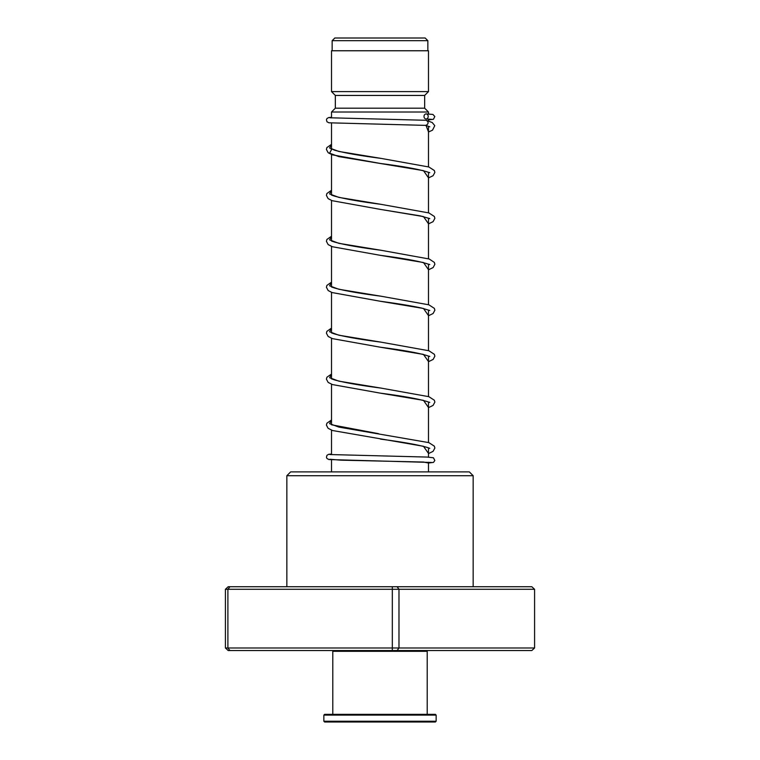 <?xml version="1.0" encoding="UTF-8"?>
<svg xmlns="http://www.w3.org/2000/svg" width="760" height="760" viewBox="0 0 760 760"><rect width="100%" height="100%" fill="white"/><g stroke="black" fill="none" stroke-linecap="round" stroke-linejoin="round"><path stroke-width="1.14" d="M334.827 38L425.173 38L427.851 40.679L332.148 40.679L334.827 38M427.851 50.758L427.851 40.679M332.148 50.758L332.148 40.679M428.488 471.884L428.488 462.26M428.488 457.14L428.488 447.963M428.488 442.5L428.488 402.021M428.488 396.558L428.488 356.088M428.488 350.616L428.488 310.147M428.488 304.674L428.488 264.204M428.488 258.733L428.488 218.262M428.488 212.8L428.488 172.32M428.488 166.858L428.488 126.435M428.488 121.001L428.488 119.12M428.488 114.019L428.488 112.014L331.512 112.014L331.512 117.914M331.512 471.884L331.512 459.781M331.512 454.66L331.512 430.151M331.512 424.479L331.512 384.209M331.512 378.546L331.512 338.276M331.512 332.604L331.512 292.334M331.512 286.662L331.512 246.392M331.512 240.72L331.512 200.45M331.512 194.778L331.512 154.318M331.512 148.846L331.512 123.025M331.512 112.014L335.341 108.186L424.659 108.186L428.488 112.014M424.659 108.186L424.659 95.427L428.488 91.599L428.488 50.758L331.512 50.758L331.512 91.599L428.488 91.599M335.341 108.186L335.341 95.427L424.659 95.427M335.341 95.427L331.512 91.599M286.843 475.712L290.672 471.884L469.328 471.884L473.157 475.712L286.843 475.712L286.843 586.73M534.584 589.285L225.416 589.285L228.18 586.73L531.819 586.73L534.584 589.285L534.584 647.986L531.819 650.541L228.18 650.541L225.416 647.986L534.584 647.986M229.928 586.73L227.895 589.285L227.895 647.986L229.928 650.541M392.322 586.73L392.322 650.541M397.119 586.73L398.981 589.285L398.981 647.986L397.119 650.541M225.416 589.285L225.416 647.986M428.488 132.002L432.516 130.178L434.786 125.657L432.212 122.531L426.198 120.289C428.801 121.989 428.735 123.69 425.999 125.391L425.856 125.381M426.103 113.905A2.555 2.242 -90 0 0 426.103 119.006A2.555 2.242 -90 0 0 426.103 113.905M426.455 650.541L427.215 651.301L332.785 651.301L332.785 714.343M436.145 721.231L435.385 722L324.615 722L323.855 721.231L436.145 721.231L436.145 715.112L323.855 715.112L323.855 721.231M323.855 715.112L324.615 714.343L435.385 714.343L436.145 715.112M329.84 459.268L340.993 460.17L423.633 462.051L428.488 463.039L433.504 462.374L434.834 460.474L433.428 457.776L427.148 457.073L329.84 454.537M331.512 144.542L329.584 148L338.874 151.458L380.883 158.365C359.366 155.572 343.872 152.827 334.419 150.138L331.265 148.656L331.265 150.204M429.124 172.397L428.488 172.653M331.512 190.475L329.584 193.933L338.865 197.391L380.855 204.307C359.356 201.514 343.881 198.768 334.428 196.08L331.474 195.082M429.124 218.339L428.488 218.585M331.512 236.417L329.593 239.875L338.874 243.333L380.902 250.249C359.385 247.456 343.89 244.71 334.428 242.012L331.474 241.024M429.134 264.28L428.488 264.527M331.512 282.359L329.584 285.817L338.865 289.275L380.874 296.191C359.746 293.445 344.385 290.738 334.79 288.078L331.474 286.966M429.124 310.222L428.488 310.469M331.512 328.301L329.584 331.759L338.865 335.217L380.865 342.123C359.755 339.378 344.394 336.68 334.79 334.02L331.474 332.909M429.124 356.165L428.488 356.411M331.512 374.243L329.593 377.701L338.874 381.159L380.902 388.075C359.774 385.329 344.403 382.622 334.79 379.962L331.474 378.841M429.134 402.097L428.488 402.353M331.512 420.185L329.584 423.633L338.865 427.091L428.858 442.624L434.359 446.177L434.872 448.048L433.086 451.345L428.488 453.587M425.999 125.391L428.488 131.869M331.512 149.701L329.574 153.149L338.751 156.589L423.481 170.639L428.488 177.811M429.789 218.623L420.441 215.906L380.447 209.409L423.472 216.581L428.488 223.754M429.789 264.565L428.526 264.224C420.185 261.364 404.168 258.409 380.494 255.36L423.491 262.523L428.488 269.695M429.789 310.507L421.448 308.019C411.074 305.786 397.413 303.544 380.465 301.292L423.472 308.465L428.488 315.628M429.789 356.449L428.526 356.098C420.175 353.238 404.159 350.284 380.456 347.234L423.472 354.407L428.488 361.57M429.789 402.391L428.526 402.04C420.185 399.18 404.168 396.226 380.494 393.176L423.491 400.349L428.488 407.512M331.512 419.995L326.904 423.206L326.401 425.077L328.111 428.317L332.471 430.512L423.472 446.281L428.488 453.454M473.157 475.712L473.157 586.73M431.423 462.46L328.947 459.553L326.952 458.498L326.43 457.292L326.952 455.316L328.672 454.299L331.512 454.024M425.296 125.257L429.808 126.796M429.789 172.691L428.535 172.339C420.185 169.48 404.159 166.525 380.475 163.476L332.471 154.869L328.187 152.741L326.401 149.435L326.904 147.564L331.512 144.352M378.584 433.684L331.474 424.783M380.456 439.109C401.945 441.902 417.411 444.647 426.844 447.336L429.789 448.324M425.933 125.391L328.928 122.797L326.971 121.771L326.43 119.757L326.952 118.55L328.681 117.553L331.512 117.268M426.008 119.006L431.414 119.32M426.274 120.289L329.84 117.781M426.189 113.905L432.896 114.437L434.824 116.536L433.447 119.263L428.488 119.909M380.883 158.365L428.858 166.982L434.359 170.534L434.872 172.406L433.077 175.712L428.488 177.945M331.512 190.285L326.904 193.505L326.401 195.377L328.111 198.616L332.12 200.678L380.447 209.409M380.855 204.307L428.858 212.923L434.359 216.476L434.872 218.348L433.077 221.654L428.488 223.886M331.512 236.227L326.904 239.447L326.401 241.319L328.187 244.625L332.471 246.753L380.494 255.36M380.902 250.249L429.21 258.989L434.359 262.418L434.872 264.29L433.152 267.529L428.488 269.828M331.512 282.169L326.904 285.389L326.401 287.261L328.197 290.567L332.11 292.562L380.465 301.292M380.874 296.191L428.858 304.808L434.359 308.36L434.872 310.222L433.077 313.528L428.488 315.761M331.512 328.111L326.904 331.331L326.401 333.194L328.197 336.499L332.471 338.627L380.456 347.234M380.865 342.123L428.849 350.74L434.359 354.302L434.872 356.165L433.162 359.404L428.488 361.703M331.512 374.053L326.942 377.207L326.401 379.135L328.187 382.441L332.471 384.57L380.494 393.176M380.902 388.075L428.858 396.682L434.359 400.235L434.872 402.106L433.077 405.412L428.488 407.645M333.545 650.541L332.785 651.301M427.215 651.301L427.215 714.343"/></g></svg>
